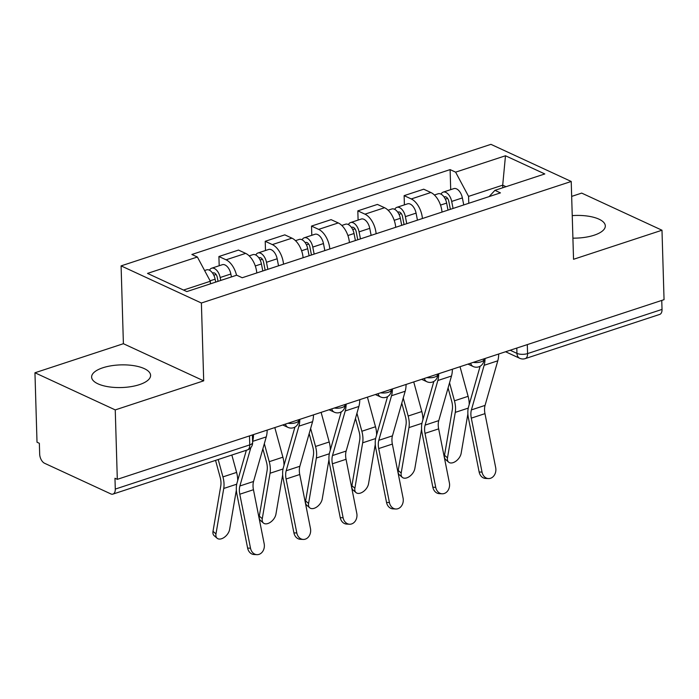 <?xml version="1.0" encoding="UTF-8"?>
<svg xmlns="http://www.w3.org/2000/svg" width="699" height="699" viewBox="0 0 699 699"><rect width="100%" height="100%" fill="white"/><g stroke="black" fill="none" stroke-linecap="round" stroke-linejoin="round"><path stroke-width="1.05" d="M139.363 384.66A29.498 11.333 -1.7 0 0 150.591 375.337A29.498 11.333 -1.7 0 0 133.815 365.664A29.498 11.333 -1.7 0 0 102.849 367.77A29.498 11.333 -1.7 0 0 91.621 377.093A29.498 11.333 -1.7 0 0 108.389 386.765A29.498 11.333 -1.7 0 0 139.363 384.66M572.909 238.141A29.498 11.333 -1.7 0 0 594.098 235.222A29.498 11.333 -1.7 0 0 605.317 225.899A29.498 11.333 -1.7 0 0 572.236 215.615M34.95 372.768L115.248 409.902L117.31 479.339L664.05 299.67L661.988 230.224L573.538 259.294L571.223 181.469L490.934 144.344L121.093 265.882L123.4 343.707L34.95 372.768L37.012 442.214L39.354 443.297L39.677 454.114A7.567 4.264 -108.2 0 0 44.561 463.262L110.809 493.896A7.567 4.264 -108.2 0 0 112.967 494.097A7.567 4.264 -108.2 0 0 115.283 489.082L249.744 444.887A7.567 2.91 -1.7 0 0 252.627 442.502L252.4 434.944M661.988 230.224L581.69 193.099L571.668 196.393M115.248 409.902L203.697 380.833L201.391 303.008L571.223 181.469M117.31 479.339L114.968 478.265L115.283 489.082M661.761 300.421L662.032 309.404A7.567 4.264 71.8 0 1 659.707 314.419L525.246 358.613A7.567 4.264 -108.2 0 0 527.57 353.589L662.032 309.404M442.021 212.077A17.396 9.803 -108.2 0 0 430.855 192.505L423.716 189.202L404.127 195.641L411.265 198.944A17.396 9.803 71.8 0 1 422.423 218.516M404.398 204.868L404.127 195.641M395.713 227.297A17.396 9.803 -108.2 0 0 384.555 207.725L377.416 204.423L357.827 210.862L364.965 214.165A17.396 9.803 71.8 0 1 376.123 233.737M358.098 220.08L357.827 210.862M349.413 242.518A17.396 9.803 -108.2 0 0 338.246 222.937L331.108 219.643L311.518 226.074L318.657 229.377A17.396 9.803 71.8 0 1 329.823 248.949M311.798 235.301L311.518 226.074M303.104 257.73A17.396 9.803 -108.2 0 0 291.946 238.158L284.808 234.855L265.218 241.295L272.357 244.598A17.396 9.803 71.8 0 1 283.514 264.17M265.489 250.513L265.218 241.295M256.804 272.951A17.396 9.803 -108.2 0 0 245.646 253.379L238.499 250.076L218.909 256.516L226.057 259.81A17.396 9.803 71.8 0 1 236.533 275.257M219.189 265.734L218.909 256.516M502.782 187.76L502.703 185.165L468.566 196.384L468.776 203.287M468.566 196.384L455.608 172.155L505.482 155.763L544.809 173.946L494.944 190.338L489.117 196.602M455.608 172.155L450.112 169.612L191.875 254.471L197.38 257.014L147.515 273.405L186.843 291.588L236.708 275.196L242.212 277.748L500.44 192.88L494.944 190.338M121.093 265.882L201.391 303.008M123.4 343.707L203.697 380.833M210.408 283.838L210.338 281.251L183.531 290.059M506.015 186.694L502.703 185.165L505.482 155.763M450.706 189.647L450.112 169.612M197.38 257.014L210.338 281.251M482.039 472.131A8.694 7.025 92.8 0 0 488.435 478.57A8.694 7.025 92.8 0 0 495.687 467.64L484.966 413.642L471.309 418.133L482.039 472.131L479.138 471.982A8.694 7.025 -87.2 0 0 485.534 478.431L488.435 478.57M485.027 358.5A23.827 13.421 71.8 0 1 484.136 365.297L471.406 409.894A13.989 7.881 -108.2 0 0 471.309 418.133M498.684 354.009A23.827 13.421 71.8 0 1 497.793 360.806L485.062 405.403A13.989 7.881 -108.2 0 0 484.966 413.642M480.143 366.224L468.548 406.853A18.908 10.651 -108.2 0 0 468.417 417.985L479.138 471.982M448.627 462.153L445.656 459.584A8.694 5.234 -49.1 0 1 444.52 455.25L447.491 457.819A8.694 5.234 130.9 0 0 448.627 462.153A8.694 5.234 130.9 0 0 455.809 461.253A8.694 5.234 130.9 0 0 461.148 453.336L467.884 413.93M450.374 209.333L448.784 201.26A4.535 2.56 -108.2 0 0 444.695 196.795A4.535 2.56 -108.2 0 0 444.162 197.109M453.066 208.451L451.685 201.426A9.454 5.33 -108.2 0 0 443.157 192.129A9.454 5.33 -108.2 0 0 441.025 194.156M463.752 204.938L462.371 197.913A9.454 5.33 -108.2 0 0 453.843 188.616L443.157 192.129M448.015 210.111L446.644 203.086A9.454 5.33 -108.2 0 0 438.116 193.789L434.394 195.004M448.076 387.971L451.703 401.252A13.989 7.881 71.8 0 1 452.297 409.806L444.52 455.25M449.544 382.816L454.455 400.815A18.908 10.651 71.8 0 1 455.267 412.375L447.491 457.819M460.029 366.713L468.112 396.324A18.908 10.651 71.8 0 1 469.212 404.511M435.73 487.343A8.694 7.025 92.8 0 0 442.126 493.791A8.694 7.025 92.8 0 0 449.387 482.86L438.657 428.863L425.009 433.354L435.73 487.343L432.838 487.203A8.694 7.025 -87.2 0 0 439.234 493.643L442.126 493.791M438.727 373.72A23.827 13.421 71.8 0 1 437.836 380.518L425.106 425.114A13.989 7.881 -108.2 0 0 425.009 433.354M452.375 369.229A23.827 13.421 71.8 0 1 451.484 376.027L438.754 420.623A13.989 7.881 -108.2 0 0 438.657 428.863M433.843 381.436L422.24 422.074A18.908 10.651 -108.2 0 0 422.109 433.205L432.838 487.203M389.43 502.564A8.694 7.025 92.8 0 0 395.826 509.003A8.694 7.025 92.8 0 0 403.078 498.072L392.357 444.083L378.701 448.566L389.43 502.564L386.53 502.415A8.694 7.025 -87.2 0 0 392.925 508.863L395.826 509.003M392.419 388.932A23.827 13.421 71.8 0 1 391.527 395.73L378.797 440.326A13.989 7.881 -108.2 0 0 378.701 448.566M406.075 384.45A23.827 13.421 71.8 0 1 405.184 391.248L392.454 435.844A13.989 7.881 -108.2 0 0 392.357 444.083M387.534 396.656L375.94 437.286A18.908 10.651 -108.2 0 0 375.809 448.426L386.53 502.415M402.327 477.373L399.356 474.804A8.694 5.234 -49.1 0 1 398.22 470.471L401.191 473.04A8.694 5.234 130.9 0 0 402.327 477.373A8.694 5.234 130.9 0 0 409.5 476.473A8.694 5.234 130.9 0 0 414.839 468.548L421.584 429.142M404.066 224.554L402.484 216.48A4.535 2.56 -108.2 0 0 398.386 212.015A4.535 2.56 -108.2 0 0 397.862 212.321M406.757 223.663L405.385 216.638A9.454 5.33 -108.2 0 0 396.857 207.341A9.454 5.33 -108.2 0 0 394.725 209.368M417.443 220.159L416.071 213.125A9.454 5.33 -108.2 0 0 407.543 203.837L396.857 207.341M401.715 225.323L400.335 218.298A9.454 5.33 -108.2 0 0 391.807 209.001L388.094 210.224M401.776 403.192L405.394 416.464A13.989 7.881 71.8 0 1 405.988 425.027L398.22 470.471M403.244 398.037L408.155 416.027A18.908 10.651 71.8 0 1 408.959 427.596L401.191 473.04M413.729 381.934L421.812 411.545A18.908 10.651 71.8 0 1 422.912 419.723M356.018 492.594L353.047 490.025A8.694 5.234 -49.1 0 1 351.912 485.691L354.882 488.251A8.694 5.234 130.9 0 0 356.018 492.594A8.694 5.234 130.9 0 0 363.2 491.685A8.694 5.234 130.9 0 0 368.539 483.769L375.276 444.363M357.766 239.766L356.175 231.692A4.535 2.56 -108.2 0 0 352.086 227.236A4.535 2.56 -108.2 0 0 351.553 227.542M360.457 238.883L359.076 231.858A9.454 5.33 -108.2 0 0 350.548 222.562A9.454 5.33 -108.2 0 0 348.417 224.589M371.143 235.371L369.762 228.346A9.454 5.33 -108.2 0 0 361.234 219.049L350.548 222.562M355.415 240.543L354.035 233.518A9.454 5.33 -108.2 0 0 345.507 224.222L341.785 225.445M355.468 418.404L359.094 431.685A13.989 7.881 71.8 0 1 359.688 440.248L351.912 485.691M356.944 413.249L361.855 431.248A18.908 10.651 71.8 0 1 362.659 442.817L354.882 488.251M367.421 397.146L375.503 426.757A18.908 10.651 71.8 0 1 376.604 434.944M343.122 517.776A8.694 7.025 92.8 0 0 349.517 524.224A8.694 7.025 92.8 0 0 356.778 513.293L346.049 459.295L332.401 463.786L343.122 517.776L340.23 517.636A8.694 7.025 -87.2 0 0 346.625 524.075L349.517 524.224M346.119 404.153A23.827 13.421 71.8 0 1 345.227 410.951L332.497 455.547A13.989 7.881 -108.2 0 0 332.401 463.786M359.767 399.662A23.827 13.421 71.8 0 1 358.875 406.46L346.154 451.056A13.989 7.881 -108.2 0 0 346.049 459.295M341.234 411.877L329.631 452.506A18.908 10.651 -108.2 0 0 329.5 463.638L340.23 517.636M296.822 532.996A8.694 7.025 92.8 0 0 303.217 539.436A8.694 7.025 92.8 0 0 310.47 528.505L299.749 474.516L286.092 478.998L296.822 532.996L293.921 532.856A8.694 7.025 -87.2 0 0 300.317 539.296L303.217 539.436M299.81 419.365A23.827 13.421 71.8 0 1 298.919 426.163L286.188 470.759A13.989 7.881 -108.2 0 0 286.092 478.998M313.467 414.883A23.827 13.421 71.8 0 1 312.575 421.68L299.845 466.277A13.989 7.881 -108.2 0 0 299.749 474.516M294.926 427.089L283.331 467.727A18.908 10.651 -108.2 0 0 283.2 478.859L293.921 532.856M250.513 548.217A8.694 7.025 92.8 0 0 256.909 554.656A8.694 7.025 92.8 0 0 264.17 543.726L253.449 489.728L239.792 494.219L250.513 548.217L247.621 548.068A8.694 7.025 -87.2 0 0 254.017 554.517L256.909 554.656M253.51 434.586A23.827 13.421 71.8 0 1 252.619 441.384L252.592 441.462M250.836 447.613L239.888 485.98A13.989 7.881 -108.2 0 0 239.792 494.219M267.158 430.095A23.827 13.421 71.8 0 1 266.267 436.892L253.545 481.489A13.989 7.881 -108.2 0 0 253.449 489.728M246.354 450.261L237.022 482.939A18.908 10.651 -108.2 0 0 236.891 494.071L247.621 548.068M309.718 507.806L306.747 505.237A8.694 5.234 -49.1 0 1 305.612 500.903L308.582 503.472A8.694 5.234 130.9 0 0 309.718 507.806A8.694 5.234 130.9 0 0 316.892 506.906A8.694 5.234 130.9 0 0 322.23 498.981L328.976 459.575M311.457 254.986L309.875 246.913A4.535 2.56 -108.2 0 0 305.778 242.448A4.535 2.56 -108.2 0 0 305.253 242.754M314.157 254.104L312.776 247.079A9.454 5.33 -108.2 0 0 304.248 237.782A9.454 5.33 -108.2 0 0 302.117 239.801M324.843 250.592L323.462 243.567A9.454 5.33 -108.2 0 0 314.934 234.27L304.248 237.782M309.107 255.755L307.726 248.73A9.454 5.33 -108.2 0 0 299.198 239.434L295.485 240.657M309.168 433.625L312.785 446.906A13.989 7.881 71.8 0 1 313.388 455.46L305.612 500.903M310.636 428.47L315.546 446.46A18.908 10.651 71.8 0 1 316.35 458.028L308.582 503.472M321.121 412.366L329.203 441.978A18.908 10.651 71.8 0 1 330.304 450.165M263.409 523.027L260.439 520.458A8.694 5.234 -49.1 0 1 259.303 516.124L262.274 518.693A8.694 5.234 130.9 0 0 263.409 523.027A8.694 5.234 130.9 0 0 270.592 522.127A8.694 5.234 130.9 0 0 275.93 514.202L282.667 474.796M265.157 270.207L263.567 262.125A4.535 2.56 -108.2 0 0 259.478 257.669A4.535 2.56 -108.2 0 0 258.945 257.975M267.848 269.316L266.468 262.291A9.454 5.33 -108.2 0 0 257.94 252.994A9.454 5.33 -108.2 0 0 255.808 255.021M278.534 265.803L277.154 258.779A9.454 5.33 -108.2 0 0 268.626 249.482L257.94 252.994M262.807 270.976L261.426 263.951A9.454 5.33 -108.2 0 0 252.898 254.654L249.176 255.878M262.859 448.845L266.485 462.118A13.989 7.881 71.8 0 1 267.079 470.68L259.303 516.124M264.336 443.682L269.246 461.681A18.908 10.651 71.8 0 1 270.05 473.249L262.274 518.693M274.812 427.578L282.894 457.19A18.908 10.651 71.8 0 1 283.995 465.377M217.109 538.239L214.139 535.67A8.694 5.234 -49.1 0 1 213.003 531.336L215.974 533.905A8.694 5.234 130.9 0 0 217.109 538.239A8.694 5.234 130.9 0 0 224.283 537.339A8.694 5.234 130.9 0 0 229.622 529.423L236.367 490.008M218.053 281.33L217.267 277.346A4.535 2.56 -108.2 0 0 213.169 272.881A4.535 2.56 -108.2 0 0 212.645 273.187M220.744 280.448L220.168 277.512A9.454 5.33 -108.2 0 0 211.64 268.215A9.454 5.33 -108.2 0 0 209.508 270.233M231.43 276.935L230.853 273.999A9.454 5.33 -108.2 0 0 222.326 264.703L211.64 268.215M215.694 282.108L215.117 279.163A9.454 5.33 -108.2 0 0 206.589 269.866L204.597 270.522M215.554 460.388L220.176 477.338A13.989 7.881 71.8 0 1 220.779 485.892L213.003 531.336M218.193 459.514L222.937 476.893A18.908 10.651 71.8 0 1 223.741 488.461L215.974 533.905M231.85 455.032L236.594 472.41A18.908 10.651 71.8 0 1 237.695 480.597M287.997 423.253A7.567 2.91 -1.7 0 0 295.843 422.694A7.567 2.91 -1.7 0 0 298.718 420.309L298.7 419.732M334.297 408.033A7.567 2.91 -1.7 0 0 342.143 407.482A7.567 2.91 -1.7 0 0 345.026 405.088L345.009 404.511M380.597 392.821A7.567 2.91 -1.7 0 0 388.452 392.261A7.567 2.91 -1.7 0 0 391.326 389.876L391.309 389.299M426.906 377.6A7.567 2.91 -1.7 0 0 434.752 377.041A7.567 2.91 -1.7 0 0 437.635 374.655L437.618 374.079M473.206 362.379A7.567 2.91 -1.7 0 0 481.061 361.829A7.567 2.91 -1.7 0 0 483.935 359.435L483.918 358.867M510.165 350.234L516.954 353.379A7.567 2.91 -1.7 0 0 527.57 353.589L527.308 344.607M516.797 348.058L516.954 353.379A7.567 5.531 -65.2 0 0 519.715 358.29A7.567 7.567 0 0 0 525.246 358.613M272.357 244.598L291.946 238.158M318.657 229.377L338.246 222.937M364.965 214.165L384.555 207.725M411.265 198.944L430.855 192.505M226.057 259.81L245.646 253.379M470.663 363.218A7.567 5.531 114.8 0 0 473.206 366.529A7.567 7.567 0 0 0 483.935 359.435M424.354 378.439A7.567 5.531 114.8 0 0 426.897 381.741A7.567 7.567 0 0 0 437.635 374.655M378.054 393.651A7.567 5.531 114.8 0 0 380.597 396.962A7.567 7.567 0 0 0 391.326 389.876M331.745 408.871A7.567 5.531 114.8 0 0 334.288 412.183A7.567 7.567 0 0 0 345.026 405.088M285.445 424.092A7.567 5.531 114.8 0 0 287.988 427.395A7.567 7.567 0 0 0 298.718 420.309M249.482 435.905L249.744 444.887A7.567 4.264 -108.2 0 1 247.429 449.911A7.567 7.567 0 0 0 252.627 442.502M485.062 405.403L471.406 409.894M497.793 360.806L484.136 365.297M445.333 199.145L447.605 198.394M451.685 201.426L462.371 197.913M440.51 205.095L446.644 203.086M455.267 412.375L468.243 408.111M454.455 400.815L468.112 396.324M438.754 420.623L425.106 425.114M451.484 376.027L437.836 380.518M392.454 435.844L378.797 440.326M405.184 391.248L391.527 395.73M399.033 214.357L401.296 213.614M405.385 216.638L416.071 213.125M394.21 220.316L400.335 218.298M408.959 427.596L421.934 423.332M408.155 416.027L421.812 411.545M352.733 229.578L354.996 228.835M359.076 231.858L369.762 228.346M347.901 235.528L354.035 233.518M362.659 442.817L375.634 438.544M361.855 431.248L375.503 426.757M346.154 451.056L332.497 455.547M358.875 406.46L345.227 410.951M299.845 466.277L286.188 470.759M312.575 421.68L298.919 426.163M253.545 481.489L239.888 485.98M266.267 436.892L252.619 441.384M306.424 244.79L308.687 244.047M312.776 247.079L323.462 243.567M301.601 250.749L307.726 248.73M316.35 458.028L329.325 453.765M315.546 446.46L329.203 441.978M260.124 260.011L262.387 259.268M266.468 262.291L277.154 258.779M255.292 265.961L261.426 263.951M270.05 473.249L283.025 468.985M269.246 461.681L282.894 457.19M213.815 275.223L216.078 274.48M220.168 277.512L230.853 273.999M210.102 280.815L215.117 279.163M223.741 488.461L236.716 484.197M222.937 476.893L236.594 472.41M467.963 364.109L473.206 366.529M421.663 379.321L426.897 381.741M375.354 394.542L380.597 396.962M329.054 409.754L334.288 412.183M282.746 424.975L287.988 427.395M247.429 449.911L112.967 494.097M519.715 358.29L505.569 351.746"/></g></svg>
